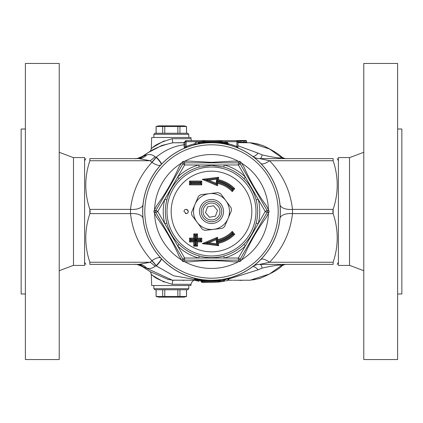 <?xml version="1.0" encoding="UTF-8"?>
<svg xmlns="http://www.w3.org/2000/svg" width="423" height="423" viewBox="0 0 423 423"><rect width="100%" height="100%" fill="white"/><g stroke="black" fill="none" stroke-linecap="round" stroke-linejoin="round"><path stroke-width="0.63" d="M185.433 209.501A2.115 2.115 0 0 1 188.235 211.5A2.115 2.115 0 0 1 185.433 213.499M184.005 211.5L184.005 211.5C184.735 206.287 191.445 212.409 186.294 213.61L184.005 211.5M252.922 143.085L259.838 144.655M206.043 205.039A8.46 8.46 0 0 1 219.828 210.004A8.46 8.46 0 0 1 208.634 219.458A8.46 8.46 0 0 1 206.043 205.039M202.083 207.466A10.247 10.247 0 0 1 221.181 208.153A10.247 10.247 0 0 1 211.13 221.737A10.247 10.247 0 0 1 202.083 207.466M217.507 210.421L215.439 216.164L209.433 217.242L205.493 212.579L207.561 206.836L213.567 205.758L217.507 210.421M211.5 142.667A68.833 68.833 0 0 0 151.889 245.916A68.833 68.833 0 0 0 271.111 245.916A68.833 68.833 0 0 0 211.5 142.667M217.803 239.55L217.491 237.261L216.803 238.482L205.509 243.225L217.676 244.769L218.659 245.731L218.331 243.331L217.39 242.675A31.725 31.725 0 0 0 233.586 234.273L232.222 232.65A29.61 29.61 0 0 1 217.094 240.576L216.803 238.482L216.121 239.704L216.375 241.581L217.803 239.55A28.748 28.748 0 0 0 232.264 231.386L232.433 234.22L234.723 234.316L232.264 231.386M217.491 237.261L202.273 243.653L208.745 242.797L216.121 239.704M202.273 243.653L218.659 245.731M217.676 244.769L217.39 242.675L216.444 241.993L216.692 243.807L217.676 244.769M197.546 246.17L197.546 241.94L201.776 241.94L201.776 238.133L197.546 238.138L197.546 233.908L193.745 233.908L193.745 238.138L189.515 238.138L189.515 241.945L193.739 241.945L193.739 246.175L197.546 246.17L196.695 245.34L196.695 241.11L200.925 241.11L200.925 238.995L196.695 238.995L196.695 234.765L194.58 234.765L194.58 238.995L190.35 238.995L190.35 241.11L194.58 241.11L194.58 245.34L196.695 245.34L195.421 244.51L193.739 246.175M217.491 185.739L217.803 183.45L217.094 182.424A29.61 29.61 0 0 1 232.222 190.35L233.586 188.727A31.725 31.725 0 0 0 217.39 180.325L217.676 178.231L205.509 179.775L216.803 184.518L217.094 182.424L216.375 181.419L216.121 183.296L217.491 185.739L202.273 179.347L208.745 180.203L216.692 179.193L218.659 177.269L202.273 179.347M217.803 183.45A28.748 28.748 0 0 1 232.264 191.614L234.723 188.684A32.555 32.555 0 0 0 218.331 179.669L218.659 177.269M189.515 181.055L189.515 184.862L201.776 184.867L201.776 181.06L189.515 181.055L190.35 181.89L190.35 184.005L200.925 184.005L200.925 181.89L190.35 181.89L191.185 182.725L200.074 182.72L201.776 181.06M216.692 243.807L208.745 242.797M195.421 244.51L195.421 240.275L191.185 240.275L191.185 239.852L195.421 239.852L195.415 235.622L193.745 233.908M195.415 235.622L195.838 235.622L197.546 233.908M195.838 235.622L195.844 239.852L196.695 238.995L200.925 238.995L200.074 240.28L201.776 241.94M195.844 239.852L200.074 239.857M200.074 240.28L195.844 240.275L197.546 241.94M195.844 240.275L195.844 244.51M195.421 240.275L193.739 241.945M191.185 240.275L189.515 241.945M191.185 239.852L189.515 238.138M195.421 239.852L193.745 238.138M201.776 238.133L200.925 238.995M197.546 238.138L196.695 238.995L196.695 237.599M200.074 182.72L201.776 184.867M200.074 183.143L191.185 183.148L189.515 184.862M191.185 183.148L191.185 182.725M216.692 179.193L216.444 181.007A30.895 30.895 0 0 1 232.433 188.78L234.723 188.684M216.444 181.007L218.331 179.669M232.433 188.78L232.264 191.614M216.121 183.296L208.745 180.203M182.805 163.913A2.115 2.115 0 0 1 184.634 162.855L183.122 161.449L182.345 161.898L182.805 163.913L155.939 210.443A2.115 2.115 0 0 0 155.939 212.558L157.774 211.5L164.79 199.344A48.264 48.264 0 0 0 164.79 223.656L177.618 245.874A48.264 48.264 0 0 0 198.673 258.03L224.327 258.03A48.264 48.264 0 0 0 245.382 245.874L258.21 223.656A48.264 48.264 0 0 0 258.21 199.344L245.382 177.126A48.264 48.264 0 0 0 224.327 164.97L184.634 164.97L184.634 162.855A2.115 2.115 0 0 0 182.805 163.913L184.634 164.97L177.618 177.126L179.103 178.633A46.149 46.149 0 0 1 199.238 167.011L198.673 164.97A48.264 48.264 0 0 0 177.618 177.126L164.79 199.344L166.836 199.878C169.004 191.688 173.092 184.602 179.103 178.633M156.605 205.774L153.961 211.051L155.939 210.443L157.774 211.5L164.79 223.656L166.836 223.122A46.149 46.149 0 0 1 166.836 199.878M153.961 211.051L153.961 211.949L155.939 212.558L182.805 259.088A2.115 2.115 0 0 0 184.634 260.145L184.634 258.03L177.618 245.874L179.103 244.367C173.092 238.398 169.004 231.312 166.836 223.122M182.805 259.088L182.345 261.102L183.122 261.551L184.634 260.145A2.115 2.115 0 0 1 182.805 259.088L184.634 258.03L198.673 258.03L199.238 255.989A46.149 46.149 0 0 1 179.103 244.367M184.634 260.145L238.366 260.145A2.115 2.115 0 0 0 240.195 259.088L238.366 258.03L224.327 258.03L223.762 255.989C215.587 258.21 207.413 258.21 199.238 255.989M238.366 260.145L239.878 261.551L240.655 261.102L240.195 259.088A2.115 2.115 0 0 1 238.366 260.145L238.366 258.03L245.382 245.874L243.897 244.367A46.149 46.149 0 0 1 223.762 255.989M199.238 167.011L211.5 165.34L223.762 167.011L224.327 164.97L238.366 164.97L240.195 163.913A2.115 2.115 0 0 0 238.366 162.855L238.366 164.97L245.382 177.126L243.897 178.633C249.908 184.602 253.996 191.688 256.164 199.878L258.21 199.344L265.226 211.5L267.061 212.558A2.115 2.115 0 0 0 267.061 210.443L265.226 211.5L258.21 223.656L256.164 223.122C253.996 231.312 249.908 238.398 243.897 244.367M240.195 163.913L240.655 161.898L239.878 161.449L238.366 162.855A2.115 2.115 0 0 1 240.195 163.913L267.061 210.443L269.039 211.051L266.395 205.774C257.496 193.597 250.004 180.616 243.907 166.821L240.655 161.898M238.366 162.855L184.634 162.855M240.195 259.088L267.061 212.558L269.039 211.949L269.039 211.051M233.988 161.11L211.5 162.337L189.012 161.094L183.122 161.443M182.345 161.898L179.093 166.821C172.996 180.616 165.499 193.597 156.6 205.774M239.878 161.443L233.988 161.094M266.395 217.226L269.039 211.949M156.6 217.226C165.499 229.398 172.996 242.384 179.093 256.179L182.339 261.102M183.122 261.551L189.012 261.906C204.002 260.288 218.998 260.288 233.988 261.906L239.878 261.557M240.655 261.102L243.907 256.179C250.004 242.384 257.501 229.403 266.4 217.226M153.961 211.949L156.605 217.226M158.625 125.843L184.005 125.843L186.543 126.525L156.087 126.525L158.625 125.843M177.866 133.245L177.866 126.525M179.944 133.245L179.944 126.525M164.764 133.245L164.764 126.525M162.686 133.245L162.686 126.525M156.135 133.245L156.135 126.525M153.866 134.303L188.764 134.303L187.706 133.245L154.924 133.245L153.866 134.303L153.866 137.475M186.495 133.245L186.495 126.525M161.306 164.404A12.69 1.993 43 0 0 156.156 157.345A12.69 4.209 -52.5 0 1 151.926 162.337C139.706 175.704 132.568 191.392 130.511 209.385L89.861 209.385L90.168 211.5L89.861 213.615L89.861 209.385C84.426 193.168 84.426 176.957 89.861 160.74L89.861 158.625C84.426 158.625 84.426 158.625 89.861 158.625C84.426 158.625 84.426 158.625 89.861 158.625L136.095 158.625A12.69 12.595 90 0 0 143.582 156.14L142.255 156.462C137.872 158.355 135.508 159.074 135.175 158.625M137.782 264.375L89.861 264.375C84.426 264.375 84.426 264.375 89.861 264.375C84.426 264.375 84.426 264.375 89.861 264.375L89.861 262.26C84.426 246.043 84.426 229.832 89.861 213.615L130.511 213.615A12.69 6.319 174 0 1 142.969 217.908M137.782 158.625L89.861 158.625M146.622 154.94A12.69 10.887 90 0 1 138.95 158.625L150.176 160.74A12.69 5.018 138.2 0 0 154.992 156.732C152.544 154.638 149.758 154.041 146.622 154.94L143.582 156.14C150.419 150.022 160.158 145.575 172.811 142.794L161.903 145.433L147.786 152.825L142.255 156.468M280.031 217.908A12.69 6.319 6 0 1 292.489 213.615L333.139 213.615C338.574 229.832 338.574 246.043 333.139 262.26L333.139 264.375L259.785 264.375L269.546 262.26C282.67 248.629 290.321 232.412 292.489 213.615L292.489 209.385C290.321 190.588 282.67 174.371 269.546 160.74L259.785 158.625L333.139 158.625C338.574 158.625 338.574 158.625 333.139 158.625C338.574 158.625 338.574 158.625 333.139 158.625L333.139 160.74C338.574 176.957 338.574 193.168 333.139 209.385L333.139 213.615L332.832 211.5L333.139 209.385L292.489 209.385A12.69 6.319 -6 0 1 280.031 205.092M333.139 264.375C338.574 264.375 338.574 264.375 333.139 264.375C338.574 264.375 338.574 264.375 333.139 264.375L259.785 264.375A6.345 2.554 -90 0 1 262.117 268.124C269.689 266.3 281.713 264.19 281.475 265.501A6.345 6.276 90 0 1 285.049 264.375M172.737 142.8L183.968 142.747A1.058 1.042 -0 0 0 185.063 141.705L186.12 141.705L186.12 140.648A1.058 1.058 0 0 0 185.063 141.705L185.063 141.631A1.058 1.058 -176 0 1 183.979 142.614L172.811 142.794L172.203 138.728L190.979 138.681L190.937 137.475L151.693 137.475L151.297 148.748M151.297 274.252L151.693 285.525L190.937 285.525L190.979 284.319C191.82 281.528 193.226 280.169 195.193 280.238M142.969 205.092A12.69 6.319 -174 0 1 130.511 209.385L130.511 213.615C132.568 231.608 139.706 247.296 151.926 260.663A12.69 4.209 -127.5 0 1 156.156 265.655A12.69 1.993 137 0 0 161.306 258.596M89.861 264.375L138.95 264.375A12.69 10.887 -90 0 1 146.622 268.06C149.758 268.959 152.544 268.362 154.992 266.268A12.69 5.018 41.8 0 0 150.176 262.26L138.95 264.375M281.982 157.245L281.475 157.499L269.604 149.033L250.062 142.778L237.938 142.683M185.063 143.947A1.058 0.841 0 0 1 183.968 144.788L184.354 148.198A1.058 1.047 180 0 0 185.063 147.209L185.401 147.061A1.058 0.687 -112.6 0 1 185.311 147.844M237.938 141.705A1.058 1.058 0 0 0 236.88 140.648L236.88 141.705L237.938 141.705L237.938 147.347A1.058 1.058 0 0 0 238.218 148.066A1.058 1.058 0 0 1 237.938 147.347L236.88 146.485L236.531 147.384M194.866 143.714A69.795 69.795 0 0 0 186.12 146.485L186.469 147.384M199.302 141.705L186.12 141.705L186.12 146.485L185.401 147.061M185.063 141.631L183.979 142.614L183.455 142.599M183.968 142.747L183.968 144.788C173.975 146.099 164.764 150.202 156.341 157.097L156.029 157.219L156.341 157.102A12.69 2.02 43.2 0 1 161.48 164.219M89.861 160.74L150.176 160.74L151.757 162.205A12.69 4.235 -52.1 0 0 156.029 157.219L154.992 156.732M185.063 141.705L185.063 147.209M236.88 140.648L186.12 140.648M227.754 280.407L228.88 279.407L228.134 279.587M223.058 281.401L224.042 281.232L223.058 281.401A70.853 70.853 0 0 1 216.56 282.173L223.857 281.269L223.534 280.433L219.674 281.009M201.771 282.353L200.925 281.559L201.771 282.353L211.5 282.353A70.853 70.853 0 0 0 212.785 282.342L209.115 282.31L212.785 282.342M228.88 279.407L228.954 278.53L229.774 277.858M136.095 264.375A12.69 12.595 -90 0 1 143.582 266.86L172.261 280.148L174.429 280.338M183.069 280.412L183.883 280.386M247.09 142.641L246.577 142.096L239.027 142.149A0.529 0.529 180 0 1 238.593 142.673A0.529 0.529 180 0 0 239.027 142.149L238.53 142.678M235.373 140.648L237.229 140.589L237.768 141.108L238.932 141.097L238.392 140.568L237.509 140.584L238.392 140.563L237.472 140.584M232.787 140.648L233.988 140.642M233.665 140.642L233.094 140.648M238.392 140.563L238.932 141.081M232.587 140.648L233.031 140.648M246.577 141.028L246.059 140.505L239.545 140.542A0.529 0.529 180 0 0 239.497 140.547L239.302 140.61M239.027 141.071A0.529 0.529 180 0 1 239.497 140.547L239.027 141.071L240.824 141.039L241.105 140.51C239.36 140.41 238.667 140.595 239.027 141.071L239.027 142.149M240.55 142.636L240.824 141.039L243.96 141.018L243.96 140.489L241.105 140.51M238.932 141.097L238.984 142.361L237.938 142.165M238.308 142.683L237.768 142.165M202.749 141.192L202.321 141.245M221.959 142.837L221.964 142.837C217.253 141.848 211.045 141.726 203.331 142.477L203.326 141.901L204.991 140.949C211.283 140.515 216.513 140.616 220.679 141.245L225.105 141.964L220.679 141.245L221.953 142.16L221.964 142.837L222.979 143.73M211.066 140.648L213.155 140.669M203.326 141.901C211.04 141.356 217.248 141.441 221.953 142.16M204.991 140.949L197.895 141.964M203.326 142.477L202.58 143.249M199.693 143.688L199.466 142.937L197.879 143.297M195.426 143.973L196.885 143.556M228.758 144.967L228.134 144.148L225.121 143.297L225.068 144.021M221.959 142.255L228.134 143.297L227.468 142.472L225.105 141.964L225.121 143.297L221.959 142.736M203.326 142.377L199.466 142.937L199.143 141.731M197.879 142.794L203.326 141.991M194.242 144.962L195.532 142.472L197.065 142.133M199.037 141.753L206.44 140.827M210.215 140.658L213.885 140.69L210.215 140.658M218.072 282.046L214.768 282.278M210.543 282.347L208.238 282.278M211.495 282.353L212.462 282.347M223.963 281.247L217.417 282.104M197.134 280.089L197.879 280.206L197.895 281.036L195.521 280.528L199.143 281.269M201.041 280.745L194.866 279.703L195.521 280.528M223.857 281.269L225.105 281.036M223.307 279.312L223.534 280.063L228.134 278.852L228.134 279.703L227.468 280.528L225.935 280.867M225.121 280.206L219.674 280.623M219.674 280.523L219.674 281.099L218.009 282.051C211.717 282.485 206.487 282.384 202.321 281.755L201.047 280.84L201.041 280.163C205.742 281.152 211.955 281.274 219.669 280.523L220.42 279.751M219.674 281.099C211.96 281.644 205.752 281.559 201.047 280.84M211.86 282.353L209.919 282.331M200.021 279.27L201.036 280.163M194.242 278.033L194.866 278.852L197.879 279.703L197.932 278.979M243.96 142.593L243.96 141.018L246.577 141.044L246.577 142.096M172.203 138.728C161.401 141.827 154.554 145.068 151.667 148.462C150.609 148.637 154.786 146.109 164.193 140.88M164.193 282.12C154.786 276.891 150.609 274.363 151.667 274.538C154.554 277.927 161.401 281.173 172.203 284.272L190.979 284.319M228.88 278.963L258.046 269.858A6.345 2.876 53.6 0 0 252.705 266.633M233.48 280.243L250.115 280.216L269.62 273.956L281.475 265.501L281.982 265.755M259.785 158.625A12.69 12.69 0 0 1 253.446 156.928A12.69 12.69 0 0 0 259.785 158.625A6.345 2.554 -90 0 0 262.117 154.876C269.694 156.706 281.713 158.81 281.475 157.499A6.345 6.276 -90 0 0 285.049 158.625M258.046 269.858L262.117 268.124M252.705 156.367A6.345 2.876 126.4 0 0 258.046 153.142L237.938 145.75M262.117 154.876L258.046 153.142M160.74 257.988A12.69 4.939 -43 0 0 151.926 260.663L151.757 260.795A12.69 4.235 -127.9 0 1 156.029 265.781L173.599 275.77L194.866 279.46M151.757 162.205L151.926 162.337A12.69 4.939 -137 0 0 160.74 165.012M161.48 258.781A12.69 2.02 -43.2 0 1 156.341 265.903L154.992 266.268M199.508 279.836L200.973 279.926M172.261 280.148L195.056 280.238L172.811 280.206L168.095 279.45L150.139 271.635L142.255 266.532L146.622 268.06M259.785 264.375A12.69 12.69 0 0 0 253.446 266.072A12.69 12.69 0 0 1 259.785 264.375M333.139 262.26L269.546 262.26A12.69 4.827 44.5 0 0 260.97 259.357M333.139 160.74L269.546 160.74A12.69 4.827 -44.5 0 1 260.97 163.643M241.998 280.391L239.682 280.354M259.838 278.345L252.922 279.915M338.4 265.433L338.4 157.568L349.504 157.568L349.504 265.433L338.4 265.433M363.78 211.5L363.78 63.45L397.62 63.45L397.62 359.55L363.78 359.55L363.78 211.5M397.62 293.985L401.85 293.985L401.85 129.015L397.62 129.015M84.6 157.568L84.6 265.433L73.496 265.433L73.496 157.568L84.6 157.568M59.22 63.45L59.22 359.55L25.38 359.55L25.38 63.45L59.22 63.45M25.38 129.015L21.15 129.015L21.15 293.985L25.38 293.985M184.005 297.158L158.625 297.158L156.087 296.475L186.543 296.475L184.005 297.158M162.686 289.755L162.686 296.475M156.135 289.755L156.135 296.475M153.866 288.698L154.924 289.755L187.706 289.755L188.764 288.698L153.866 288.698L153.866 285.525M188.764 288.698L188.764 285.525M186.495 289.755L186.495 296.475M179.944 289.755L179.944 296.475M177.866 289.755L177.866 296.475M164.764 289.755L164.764 296.475M200.444 206.762A12.029 12.029 0 0 0 212.922 223.444A12.029 12.029 0 0 0 221.134 204.293A12.029 12.029 0 0 0 200.444 206.762M197.102 222.265A17.978 17.978 0 0 0 228.023 218.585A17.978 17.978 0 0 0 209.374 193.649A17.978 17.978 0 0 0 197.102 222.265L202.337 229.261A19.987 19.987 0 0 0 204.954 230.387L222.297 228.32A19.987 19.987 0 0 0 224.581 226.612L231.466 210.559A19.987 19.987 0 0 0 231.127 207.725L220.663 193.739A19.987 19.987 0 0 0 218.046 192.613L200.703 194.68A19.987 19.987 0 0 0 198.419 196.388L191.534 212.441A19.987 19.987 0 0 0 191.873 215.275L197.102 222.265M218.331 243.331A32.555 32.555 0 0 0 234.723 234.316M211.5 171.167A40.333 40.333 0 0 1 251.833 211.5A40.333 40.333 0 0 1 211.5 251.833A40.333 40.333 0 0 1 171.167 211.5A40.333 40.333 0 0 1 211.5 171.167M216.375 241.581A30.472 30.472 0 0 0 232.164 233.893M232.433 234.22A30.895 30.895 0 0 1 216.444 241.993M232.164 189.107A30.472 30.472 0 0 0 216.375 181.419M256.164 199.878A46.149 46.149 0 0 1 256.164 223.122M223.762 167.011A46.149 46.149 0 0 1 243.897 178.633M211.5 167.016A44.484 44.484 0 0 0 172.975 233.745A44.484 44.484 0 0 0 250.025 233.745A44.484 44.484 0 0 0 211.5 167.016M238.868 161.554A56.952 56.952 0 0 0 184.132 161.554M181.932 162.823A56.952 56.952 0 0 0 154.564 210.231M154.564 212.769A56.952 56.952 0 0 0 181.927 260.171M184.132 261.446A56.952 56.952 0 0 0 238.868 261.446M241.068 260.177A56.952 56.952 0 0 0 268.436 212.769M268.436 210.231A56.952 56.952 0 0 0 241.068 162.823M211.5 144.803A66.697 66.697 0 0 1 269.261 244.848A66.697 66.697 0 0 1 153.739 244.848A66.697 66.697 0 0 1 211.5 144.803M211.5 142.725A68.775 68.775 0 0 0 151.942 245.885A68.775 68.775 0 0 0 271.058 245.885A68.775 68.775 0 0 0 211.5 142.725M151.757 260.795L150.176 262.26L89.861 262.26M223.698 141.705L236.88 141.705L236.88 146.485A69.795 69.795 0 0 0 228.134 143.714M228.88 278.783L228.134 278.979L228.88 278.783M197.879 280.206L197.879 279.703L201.041 280.264M172.51 280.174L172.811 280.206L172.203 284.272M156.087 133.245L156.087 126.525M188.764 137.475L188.764 134.303M186.543 133.245L186.543 126.525M84.6 262.26L85.821 264.375M84.6 160.74L85.821 158.625M338.4 160.74L337.179 158.625M338.4 262.26L337.179 264.375M285.964 158.625C285.848 158.916 284.557 158.472 282.083 157.303C278.947 154.178 272.687 150.324 263.312 145.729L257.819 143.984C249.078 142.265 249.602 142.9 249.998 142.778M246.059 140.505L243.96 140.489M228.134 278.852L228.758 278.033M228.134 144.148L228.134 143.297M194.866 278.852L194.866 279.703M151.297 274.247L150.398 271.788M151.297 148.753L150.408 151.196M190.979 138.681L191.54 140.648M249.967 280.227L259.632 278.524C271.688 273.39 279.175 269.113 282.088 265.697C284.557 264.528 285.848 264.084 285.964 264.375M142.255 266.538C137.872 264.645 135.508 263.926 135.175 264.375M172.288 280.153L172.024 280.121M232.756 280.238L228.119 280.238M172.669 280.19L172.938 280.216M349.504 265.327L363.78 270.72M349.504 157.673L363.78 152.28M73.496 157.673L59.22 152.28M73.496 265.327L59.22 270.72M156.087 289.755L156.087 296.475M186.543 289.755L186.543 296.475"/></g></svg>
